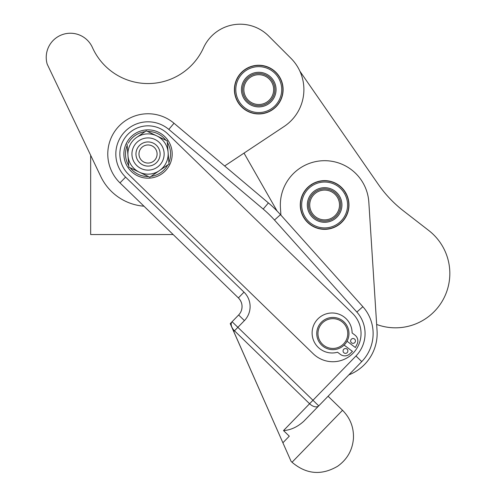<?xml version="1.0" encoding="UTF-8"?>
<svg xmlns="http://www.w3.org/2000/svg" width="497" height="497" viewBox="0 0 497 497"><rect width="100%" height="100%" fill="white"/><g stroke="black" fill="none" stroke-linecap="round" stroke-linejoin="round"><path stroke-width="0.75" d="M169.073 162.128A22.545 22.545 0 0 0 167.334 142.359A22.545 22.545 0 0 1 168.881 162.606A22.545 22.545 0 0 0 169.073 162.128M165.899 140.26A22.545 22.545 0 0 0 147.59 131.475A22.545 22.545 0 0 1 165.899 140.26M145.049 131.668A22.545 22.545 0 0 0 128.294 143.136A22.545 22.545 0 0 1 145.049 131.668M127.189 145.428A22.545 22.545 0 0 0 128.742 165.675A22.545 22.545 0 0 1 127.189 145.428M130.177 167.775A22.545 22.545 0 0 0 148.485 176.559A22.545 22.545 0 0 1 130.177 167.775M151.02 176.367A22.545 22.545 0 0 0 167.781 164.898A22.545 22.545 0 0 1 151.02 176.367M170.577 162.705A24.154 24.154 0 0 0 144.292 130.152A24.154 24.154 0 0 0 129.245 169.197A24.154 24.154 0 0 0 170.577 162.705A24.154 24.154 0 0 0 144.292 130.152A24.154 24.154 0 0 0 129.245 169.197A24.154 24.154 0 0 0 170.577 162.705A24.154 24.154 0 0 1 129.245 169.197A24.154 24.154 0 0 1 144.292 130.152A24.154 24.154 0 0 1 170.577 162.705A24.154 24.154 0 0 1 139.353 176.559A24.154 24.154 0 0 1 125.499 145.329A24.154 24.154 0 0 1 156.723 131.475A24.154 24.154 0 0 1 170.577 162.705M141.216 144.049A12.077 12.077 0 0 0 139.874 145.118A12.077 12.077 0 0 1 159.829 151.399A12.077 12.077 0 0 1 144.41 165.538A12.077 12.077 0 0 1 139.874 145.118A12.077 12.077 0 0 0 143.869 165.352A12.077 12.077 0 0 0 160.022 152.529A12.077 12.077 0 0 0 141.216 144.049A12.077 12.077 0 0 1 160.077 153.095A12.077 12.077 0 0 1 142.813 164.911A12.077 12.077 0 0 1 141.216 144.049M138.943 140.726A16.103 16.103 0 0 1 164.097 152.79A16.103 16.103 0 0 1 141.073 168.539A16.103 16.103 0 0 1 138.943 140.726A16.103 16.103 0 0 0 141.073 168.539A16.103 16.103 0 0 0 164.097 152.79A16.103 16.103 0 0 0 138.943 140.726M136.669 137.402A20.128 20.128 0 0 0 139.328 172.167A20.128 20.128 0 0 0 168.11 152.486A20.128 20.128 0 0 0 136.669 137.402A20.128 20.128 0 0 1 168.11 152.486A20.128 20.128 0 0 1 139.328 172.167A20.128 20.128 0 0 1 136.669 137.402L146.267 130.841L167.222 140.893L146.267 130.841L136.669 137.402M128.853 167.141L127.077 143.962L128.853 167.141L149.808 177.193L168.992 164.072L167.222 140.893L168.992 164.072L149.808 177.193L128.853 167.141M352.106 332.959L354.982 335.127A7.25 7.25 90 0 1 357.063 344.21L355.367 347.527L357.063 344.21A7.25 7.25 -90 0 0 354.982 335.127L352.106 332.959A19.998 19.998 0 0 0 330.263 313.073A19.998 19.998 0 0 0 312.451 336.643A19.998 19.998 0 0 0 337.544 352.23L340.414 354.398L337.544 352.23A19.998 19.998 90 0 1 312.451 336.643A19.998 19.998 90 0 1 330.263 313.073A19.998 19.998 90 0 1 352.106 332.959A19.998 19.998 -90 0 0 330.263 313.073A19.998 19.998 -90 0 0 312.451 336.643A19.998 19.998 -90 0 0 337.544 352.23L340.414 354.398A7.25 7.25 -90 0 0 349.72 353.926A7.25 7.25 90 0 1 340.414 354.398L337.544 352.23M351.584 342.855A2.417 2.417 -90 0 0 354.97 342.383A2.417 2.417 -90 0 0 354.498 339.004A2.417 2.417 -90 0 0 351.112 339.476A2.417 2.417 -90 0 0 351.584 342.855M344.011 352.876A2.417 2.417 -90 0 0 347.397 352.41A2.417 2.417 -90 0 0 346.925 349.024A2.417 2.417 -90 0 0 343.539 349.497A2.417 2.417 -90 0 0 344.011 352.876M355.367 347.527L347.024 341.222L355.367 347.527L357.063 344.21M344.11 345.08L352.454 351.385L349.72 353.926L352.454 351.385L344.11 345.08M354.498 339.004A2.417 2.417 90 0 1 353.982 343.154A2.417 2.417 90 0 1 350.646 340.631A2.417 2.417 90 0 1 354.498 339.004M346.925 349.024A2.417 2.417 90 0 1 346.409 353.174A2.417 2.417 90 0 1 343.073 350.652A2.417 2.417 90 0 1 346.925 349.024M311.551 184.909L311.582 184.648A24.154 24.154 0 0 1 313.868 183.35A24.154 24.154 0 0 0 311.582 184.648L311.24 184.872L311.551 184.909M311.24 184.872A24.154 24.154 0 0 0 309.134 186.443A24.154 24.154 0 0 1 311.24 184.872M345.738 193.24A24.154 24.154 0 0 1 346.887 195.607L347.043 195.98A24.154 24.154 0 0 1 347.888 198.471L347.993 198.862A24.154 24.154 0 0 1 348.521 201.434L348.577 201.838A24.154 24.154 0 0 1 348.776 204.46L348.782 204.863A24.154 24.154 0 0 1 348.652 207.491L348.608 207.895A24.154 24.154 0 0 1 348.148 210.48L348.049 210.877A24.154 24.154 0 0 1 347.273 213.387L347.13 213.766A24.154 24.154 0 0 1 346.042 216.158L345.85 216.518A24.154 24.154 0 0 1 344.471 218.755L344.235 219.084A24.154 24.154 0 0 1 342.588 221.134L342.315 221.432A24.154 24.154 0 0 1 340.42 223.259L340.116 223.52A24.154 24.154 0 0 1 338.01 225.091L337.668 225.315A24.154 24.154 0 0 1 335.382 226.613L335.015 226.787A24.154 24.154 0 0 1 332.586 227.788L332.201 227.918A24.154 24.154 0 0 1 329.666 228.608L329.269 228.688A24.154 24.154 0 0 1 326.666 229.049L326.262 229.08A24.154 24.154 0 0 1 323.634 229.117L323.224 229.098A24.154 24.154 0 0 1 320.615 228.8L320.217 228.732A24.154 24.154 0 0 1 317.658 228.111L317.272 227.993A24.154 24.154 0 0 1 314.818 227.054L314.446 226.887A24.154 24.154 0 0 1 312.128 225.65L311.781 225.439A24.154 24.154 0 0 1 309.637 223.923L309.32 223.669A24.154 24.154 0 0 1 307.376 221.898L307.096 221.606A24.154 24.154 0 0 1 305.394 219.599L305.152 219.276A24.154 24.154 0 0 1 303.717 217.077L303.512 216.723A24.154 24.154 0 0 1 302.362 214.356L302.207 213.983A24.154 24.154 0 0 1 301.362 211.492L301.257 211.101A24.154 24.154 0 0 1 300.728 208.529L300.673 208.125A24.154 24.154 0 0 1 300.474 205.503L300.468 205.099A24.154 24.154 0 0 1 300.598 202.472L300.648 202.074A24.154 24.154 0 0 1 301.101 199.483L301.201 199.086A24.154 24.154 0 0 1 301.977 196.576L302.12 196.197A24.154 24.154 0 0 1 303.207 193.805L303.4 193.445A24.154 24.154 0 0 1 304.779 191.208L305.015 190.879A24.154 24.154 0 0 1 306.661 188.829L306.935 188.531A24.154 24.154 0 0 1 308.83 186.704A24.154 24.154 0 0 0 306.935 188.531L306.661 188.829A24.154 24.154 0 0 0 305.015 190.879L304.779 191.208A24.154 24.154 0 0 0 303.4 193.445L303.207 193.805A24.154 24.154 0 0 0 302.12 196.197L301.977 196.576A24.154 24.154 0 0 0 301.201 199.086L301.101 199.483A24.154 24.154 0 0 0 300.648 202.074L300.598 202.472A24.154 24.154 0 0 0 300.468 205.099L300.474 205.503A24.154 24.154 0 0 0 300.673 208.125L300.728 208.529A24.154 24.154 0 0 0 301.257 211.101L301.362 211.492A24.154 24.154 0 0 0 302.207 213.983L302.362 214.356A24.154 24.154 0 0 0 303.512 216.723L303.717 217.077A24.154 24.154 0 0 0 305.152 219.276L305.394 219.599A24.154 24.154 0 0 0 307.096 221.606L307.376 221.898A24.154 24.154 0 0 0 309.32 223.669L309.637 223.923A24.154 24.154 0 0 0 311.781 225.439L312.128 225.65A24.154 24.154 0 0 0 314.446 226.887L314.818 227.054A24.154 24.154 0 0 0 317.272 227.993L317.658 228.111A24.154 24.154 0 0 0 320.217 228.732L320.615 228.8A24.154 24.154 0 0 0 323.224 229.098L323.634 229.117A24.154 24.154 0 0 0 326.262 229.08L326.666 229.049A24.154 24.154 0 0 0 329.269 228.688L329.666 228.608A24.154 24.154 0 0 0 332.201 227.918L332.586 227.788A24.154 24.154 0 0 0 335.015 226.787L335.382 226.613A24.154 24.154 0 0 0 337.668 225.315L338.01 225.091A24.154 24.154 0 0 0 340.116 223.52L340.42 223.259A24.154 24.154 0 0 0 342.315 221.432L342.588 221.134A24.154 24.154 0 0 0 344.235 219.084L344.471 218.755A24.154 24.154 0 0 0 345.85 216.518L346.042 216.158A24.154 24.154 0 0 0 347.13 213.766L347.273 213.387A24.154 24.154 0 0 0 348.049 210.877L348.148 210.48A24.154 24.154 0 0 0 348.608 207.895L348.652 207.491A24.154 24.154 0 0 0 348.782 204.863L348.776 204.46A24.154 24.154 0 0 0 348.577 201.838L348.521 201.434A24.154 24.154 0 0 0 347.993 198.862L347.888 198.471A24.154 24.154 0 0 0 347.043 195.98L346.887 195.607A24.154 24.154 0 0 0 345.738 193.24L345.539 192.886A24.154 24.154 0 0 0 344.098 190.686L343.856 190.363A24.154 24.154 0 0 0 342.153 188.357L341.874 188.065A24.154 24.154 0 0 0 339.929 186.294L339.619 186.04A24.154 24.154 0 0 0 337.469 184.524L337.121 184.312A24.154 24.154 0 0 0 334.804 183.076L334.431 182.908A24.154 24.154 0 0 0 331.977 181.97L331.592 181.852A24.154 24.154 0 0 0 329.033 181.231L328.635 181.163A24.154 24.154 0 0 0 326.026 180.865L325.622 180.846A24.154 24.154 0 0 0 322.988 180.883L322.584 180.914A24.154 24.154 0 0 0 319.981 181.275L319.583 181.355A24.154 24.154 0 0 0 317.049 182.045L316.664 182.175A24.154 24.154 0 0 0 314.234 183.176L313.868 183.35L314.234 183.176A24.154 24.154 0 0 1 316.664 182.175L317.049 182.045A24.154 24.154 0 0 1 319.583 181.355L319.981 181.275A24.154 24.154 0 0 1 322.584 180.914L322.988 180.883A24.154 24.154 0 0 1 325.622 180.846L326.026 180.865A24.154 24.154 0 0 1 328.635 181.163L329.033 181.231A24.154 24.154 0 0 1 331.592 181.852L331.977 181.97A24.154 24.154 0 0 1 334.431 182.908L334.804 183.076A24.154 24.154 0 0 1 337.121 184.312L337.469 184.524A24.154 24.154 0 0 1 339.619 186.04L339.929 186.294A24.154 24.154 0 0 1 341.874 188.065L342.153 188.357A24.154 24.154 0 0 1 343.856 190.363L344.098 190.686A24.154 24.154 0 0 1 345.539 192.886L345.477 193.19M314.607 184.337A22.949 22.949 0 0 1 347.515 206.628A22.949 22.949 0 0 1 311.756 223.979A22.949 22.949 0 0 1 314.607 184.337A22.949 22.949 0 0 0 311.756 223.979A22.949 22.949 0 0 0 347.515 206.628A22.949 22.949 0 0 0 314.607 184.337M317.067 189.407A17.314 17.314 0 0 1 341.893 206.224A17.314 17.314 0 0 1 314.918 219.314A17.314 17.314 0 0 1 317.067 189.407A17.314 17.314 0 0 0 309.097 212.635A17.314 17.314 0 0 0 332.369 220.463A17.314 17.314 0 0 0 340.153 197.328A17.314 17.314 0 0 0 317.067 189.407M331.828 219.382A16.103 16.103 0 0 1 308.55 204.018A16.103 16.103 0 0 1 333.493 191.538A16.103 16.103 0 0 1 331.828 219.382A16.103 16.103 0 0 0 333.493 191.538A16.103 16.103 0 0 0 308.55 204.018A16.103 16.103 0 0 0 331.828 219.382M275.164 107.327L274.866 107.6L275.164 107.327A24.154 24.154 0 0 0 276.997 105.439L277.258 105.128A24.154 24.154 0 0 0 278.836 103.028L279.059 102.686A24.154 24.154 0 0 0 280.358 100.406L280.538 100.04A24.154 24.154 0 0 0 281.544 97.611L281.675 97.226A24.154 24.154 0 0 0 282.364 94.691L282.451 94.293A24.154 24.154 0 0 0 282.818 91.69L282.849 91.286A24.154 24.154 0 0 0 282.892 88.659L282.874 88.255A24.154 24.154 0 0 0 282.582 85.639L282.513 85.242A24.154 24.154 0 0 0 281.898 82.688L281.78 82.297A24.154 24.154 0 0 0 280.848 79.837L280.681 79.47A24.154 24.154 0 0 0 279.451 77.147L279.239 76.799A24.154 24.154 0 0 0 277.73 74.649L277.475 74.333A24.154 24.154 0 0 0 275.705 72.388L275.413 72.108A24.154 24.154 0 0 0 273.412 70.4L273.089 70.158A24.154 24.154 0 0 0 270.89 68.716L270.542 68.518A24.154 24.154 0 0 0 268.181 67.362L267.802 67.207A24.154 24.154 0 0 0 265.317 66.356L264.926 66.244A24.154 24.154 0 0 0 262.354 65.716L261.95 65.66A24.154 24.154 0 0 0 259.328 65.449L258.925 65.442A24.154 24.154 0 0 0 256.297 65.567L255.893 65.616A24.154 24.154 0 0 0 253.308 66.064L252.911 66.163A24.154 24.154 0 0 0 250.401 66.933L250.022 67.076A24.154 24.154 0 0 0 247.624 68.164L247.264 68.35A24.154 24.154 0 0 0 245.027 69.723L244.692 69.959A24.154 24.154 0 0 0 242.642 71.599L242.343 71.872A24.154 24.154 0 0 0 240.511 73.761L240.25 74.072A24.154 24.154 0 0 0 238.672 76.171L238.448 76.513A24.154 24.154 0 0 0 237.15 78.799L236.97 79.16A24.154 24.154 0 0 0 235.963 81.589L235.833 81.974A24.154 24.154 0 0 0 235.137 84.509L235.056 84.906A24.154 24.154 0 0 0 234.69 87.509L234.659 87.913A24.154 24.154 0 0 0 234.615 90.541L234.634 90.945A24.154 24.154 0 0 0 234.926 93.56L234.994 93.958A24.154 24.154 0 0 0 235.609 96.517L235.727 96.903A24.154 24.154 0 0 0 236.659 99.363L236.827 99.729A24.154 24.154 0 0 0 238.057 102.053L238.268 102.401A24.154 24.154 0 0 0 239.778 104.55L240.032 104.867A24.154 24.154 0 0 0 241.803 106.812L242.095 107.091A24.154 24.154 0 0 0 244.095 108.8L244.418 109.042A24.154 24.154 0 0 0 246.611 110.483L246.966 110.688A24.154 24.154 0 0 0 249.326 111.844L249.705 111.999A24.154 24.154 0 0 0 252.19 112.85L252.582 112.956A24.154 24.154 0 0 0 255.154 113.49L255.557 113.546A24.154 24.154 0 0 0 258.179 113.751L258.583 113.757A24.154 24.154 0 0 0 261.211 113.633L261.615 113.589A24.154 24.154 0 0 0 264.199 113.136L264.597 113.043A24.154 24.154 0 0 0 267.106 112.266L267.485 112.123A24.154 24.154 0 0 0 269.883 111.042L270.244 110.85A24.154 24.154 0 0 0 272.48 109.477L272.816 109.241A24.154 24.154 0 0 0 274.866 107.6A24.154 24.154 0 0 1 272.816 109.241L272.48 109.477A24.154 24.154 0 0 1 270.244 110.85L269.883 111.042A24.154 24.154 0 0 1 267.485 112.123L267.106 112.266A24.154 24.154 0 0 1 264.597 113.043L264.199 113.136A24.154 24.154 0 0 1 261.615 113.589L261.211 113.633A24.154 24.154 0 0 1 258.583 113.757L258.179 113.751A24.154 24.154 0 0 1 255.557 113.546L255.154 113.49A24.154 24.154 0 0 1 252.582 112.956L252.19 112.85A24.154 24.154 0 0 1 249.705 111.999L249.326 111.844A24.154 24.154 0 0 1 246.966 110.688L246.611 110.483A24.154 24.154 0 0 1 244.418 109.042L244.095 108.8A24.154 24.154 0 0 1 242.095 107.091L241.803 106.812A24.154 24.154 0 0 1 240.032 104.867L239.778 104.55A24.154 24.154 0 0 1 238.268 102.401L238.057 102.053A24.154 24.154 0 0 1 236.827 99.729L236.659 99.363A24.154 24.154 0 0 1 235.727 96.903L235.609 96.517A24.154 24.154 0 0 1 234.994 93.958L234.926 93.56A24.154 24.154 0 0 1 234.634 90.945L234.615 90.541A24.154 24.154 0 0 1 234.659 87.913L234.69 87.509A24.154 24.154 0 0 1 235.056 84.906L235.137 84.509A24.154 24.154 0 0 1 235.833 81.974L235.963 81.589A24.154 24.154 0 0 1 236.97 79.16L237.15 78.799A24.154 24.154 0 0 1 238.448 76.513L238.672 76.171A24.154 24.154 0 0 1 240.25 74.072L240.511 73.761A24.154 24.154 0 0 1 242.343 71.872L242.642 71.599A24.154 24.154 0 0 1 244.692 69.959L245.027 69.723A24.154 24.154 0 0 1 247.264 68.35L247.624 68.164A24.154 24.154 0 0 1 250.022 67.076L250.401 66.933A24.154 24.154 0 0 1 252.911 66.163L253.308 66.064A24.154 24.154 0 0 1 255.893 65.616L256.297 65.567A24.154 24.154 0 0 1 258.925 65.442L259.328 65.449A24.154 24.154 0 0 1 261.95 65.66L262.354 65.716A24.154 24.154 0 0 1 264.926 66.244L265.317 66.356A24.154 24.154 0 0 1 267.802 67.207L268.181 67.362A24.154 24.154 0 0 1 270.542 68.518L270.89 68.716A24.154 24.154 0 0 1 273.089 70.158L273.412 70.4A24.154 24.154 0 0 1 275.413 72.108L275.705 72.388A24.154 24.154 0 0 1 277.475 74.333L277.73 74.649A24.154 24.154 0 0 1 279.239 76.799L279.451 77.147A24.154 24.154 0 0 1 280.681 79.47L280.848 79.837A24.154 24.154 0 0 1 281.78 82.297L281.898 82.688A24.154 24.154 0 0 1 282.513 85.242L282.582 85.639A24.154 24.154 0 0 1 282.874 88.255L282.892 88.659A24.154 24.154 0 0 1 282.849 91.286L282.818 91.69A24.154 24.154 0 0 1 282.451 94.293L282.364 94.691A24.154 24.154 0 0 1 281.675 97.226L281.544 97.611A24.154 24.154 0 0 1 280.538 100.04L280.358 100.406A24.154 24.154 0 0 1 279.059 102.686L278.836 103.028A24.154 24.154 0 0 1 277.258 105.128L276.997 105.439A24.154 24.154 0 0 1 275.164 107.327M276.226 104.476A22.949 22.949 0 0 1 237.131 97.294A22.949 22.949 0 0 1 262.901 67.033A22.949 22.949 0 0 1 276.226 104.476A22.949 22.949 0 0 0 262.901 67.033A22.949 22.949 0 0 0 237.131 97.294A22.949 22.949 0 0 0 276.226 104.476M271.934 100.823A17.314 17.314 0 0 1 242.443 95.405A17.314 17.314 0 0 1 261.882 72.574A17.314 17.314 0 0 1 271.934 100.823A17.314 17.314 0 0 0 265.932 73.848A17.314 17.314 0 0 0 241.635 87.018A17.314 17.314 0 0 0 271.934 100.823M242.828 87.199A16.103 16.103 0 0 1 268.796 77.01A16.103 16.103 0 0 1 264.634 104.594A16.103 16.103 0 0 1 242.828 87.199A16.103 16.103 0 0 0 264.634 104.594A16.103 16.103 0 0 0 268.796 77.01A16.103 16.103 0 0 0 242.828 87.199M331.288 218.301A14.898 14.898 0 0 1 309.755 204.093A14.898 14.898 0 0 1 332.828 192.55A14.898 14.898 0 0 1 331.288 218.301A14.898 14.898 0 0 0 332.828 192.55A14.898 14.898 0 0 0 309.755 204.093A14.898 14.898 0 0 0 331.288 218.301A14.898 14.898 0 0 0 337.948 198.315A14.898 14.898 0 0 0 317.962 191.662M244.027 87.379A14.898 14.898 0 0 1 268.045 77.954A14.898 14.898 0 0 1 264.193 103.469A14.898 14.898 0 0 1 244.027 87.379A14.898 14.898 0 0 0 264.193 103.469A14.898 14.898 0 0 0 268.045 77.954A14.898 14.898 0 0 0 244.027 87.379M329.573 348.08A14.898 14.898 90 0 1 321.926 323.435A14.898 14.898 90 0 1 347.092 329.138A14.898 14.898 90 0 1 329.573 348.08A14.898 14.898 -90 0 0 347.092 329.138A14.898 14.898 -90 0 0 321.926 323.435A14.898 14.898 -90 0 0 329.573 348.08M329.306 349.261A16.103 16.103 -90 0 0 348.242 328.778A16.103 16.103 -90 0 0 321.037 322.615A16.103 16.103 -90 0 0 329.306 349.261A16.103 16.103 90 0 1 321.037 322.615A16.103 16.103 90 0 1 348.242 328.778A16.103 16.103 90 0 1 329.306 349.261M141.912 147.342A9.058 9.058 0 0 1 156.878 152.051A9.058 9.058 0 0 1 145.317 162.656A9.058 9.058 0 0 1 141.912 147.342A9.058 9.058 0 0 0 145.317 162.656A9.058 9.058 0 0 0 156.878 152.051A9.058 9.058 0 0 0 141.912 147.342M139.874 145.118A12.077 12.077 0 0 0 144.41 165.538A12.077 12.077 0 0 0 159.829 151.399A12.077 12.077 0 0 0 139.874 145.118M376.658 324.46L377.055 330.722A44.289 44.289 0 0 1 348.888 374.837A44.289 44.289 0 0 0 377.055 330.722L368.824 202.149A44.289 44.289 0 0 0 321.795 160.786A44.289 44.289 0 0 0 280.426 207.814A44.289 44.289 0 0 1 321.795 160.786A44.289 44.289 0 0 1 368.824 202.149L376.658 324.46A54.353 54.353 0 0 0 428.781 230.515L403.527 210.939A120.783 120.783 0 0 1 378.242 184.275L299.915 71.239L378.242 184.275A120.783 120.783 0 0 0 403.527 210.939L428.781 230.515A54.353 54.353 0 0 1 376.658 324.46M326.181 229.291A24.359 24.359 0 0 0 348.931 203.422A24.359 24.359 0 0 0 323.069 180.672A24.359 24.359 0 0 0 300.318 206.541A24.359 24.359 0 0 0 326.181 229.291M280.426 207.814L280.898 215.133L280.426 207.814M323.069 180.672A24.359 24.359 0 0 1 346.452 215.785A24.359 24.359 0 0 1 304.35 218.481A24.359 24.359 0 0 1 323.069 180.672M244.021 153.113L284.11 126.493L224.632 165.986L284.11 126.493L244.021 153.113L277.077 211.02M403.527 210.939L428.781 230.515M240.952 311.613L241.281 310.818L240.952 311.613M241.567 309.948C242.747 305.419 241.685 301.406 238.386 297.908C241.685 301.406 242.747 305.419 241.567 309.948C242.747 305.419 241.685 301.406 238.386 297.908L243.996 292.137A20.128 20.128 0 0 1 244.412 320.602L238.635 314.992L232.099 321.721A8.051 4.846 44.2 0 0 234.497 330.809L309.581 403.744L312.961 400.265L237.87 327.33L234.497 330.809L237.87 327.33L232.099 321.721L230.223 323.653L233.764 331.561L234.497 330.809A8.051 4.846 -135.8 0 1 232.099 321.721L238.635 314.992L244.412 320.602L237.87 327.33L244.412 320.602A20.128 20.128 0 0 0 243.996 292.137L125.592 177.118L243.996 292.137L238.386 297.908A12.077 12.077 0 0 1 238.635 314.992A12.077 12.077 0 0 0 238.386 297.908L119.982 182.896L125.592 177.118A32.206 32.206 0 0 1 124.163 132.395A32.206 32.206 0 0 1 168.812 129.406A32.206 32.206 0 0 0 124.163 132.395A32.206 32.206 0 0 0 125.592 177.118L119.982 182.896L238.386 297.908C241.685 301.406 242.747 305.419 241.567 309.948M282.892 442.777L289.291 436.186L282.892 442.777L230.223 323.653L232.099 321.721L318.732 405.875L303.816 421.232C297.479 426.991 290.708 430.104 283.514 430.576L289.291 436.186L283.514 430.576C290.708 430.104 297.479 426.991 303.816 421.232L318.732 405.875A8.051 4.846 -135.8 0 1 309.581 403.744L283.514 430.576L309.581 403.744A8.051 4.846 44.2 0 0 318.732 405.875L312.961 400.265L309.581 403.744L234.497 330.809L233.764 331.561L282.892 442.777L286.086 439.485L282.892 442.777C293.727 467.31 293.727 467.31 282.892 442.777L291.099 461.359L292.031 462.26L342.52 410.28L292.031 462.26C306.276 474.337 321.472 475.672 337.606 466.267C347.148 459.476 352.423 450.251 353.435 438.59C353.932 427.563 350.292 418.126 342.52 410.28L328.082 396.252M230.223 323.653L232.099 321.721M312.961 400.265L355.97 355.989A32.206 32.206 0 0 0 356.858 312.073L274.481 220.034A112.732 112.732 0 0 0 263.199 209.075L168.812 129.406L263.199 209.075A112.732 112.732 0 0 1 274.481 220.034L356.858 312.073A32.206 32.206 0 0 1 355.97 355.989L312.961 400.265M313.228 353.765L128.4 174.236A28.18 28.18 0 0 1 127.878 134.327A28.18 28.18 0 0 1 167.787 133.91L352.497 313.34A28.18 28.18 0 0 1 353.075 353.187A28.18 28.18 0 0 1 313.228 353.765A28.18 28.18 0 0 0 353.075 353.187A28.18 28.18 0 0 0 352.497 313.34L167.787 133.91A28.18 28.18 0 0 0 127.878 134.327A28.18 28.18 0 0 0 128.4 174.236L313.228 353.765M318.732 405.875L361.748 361.599L355.97 355.989L361.748 361.599L318.732 405.875M362.86 306.699L356.858 312.073L362.86 306.699L280.482 214.667L274.481 220.034L280.482 214.667A120.783 120.783 0 0 0 268.392 202.925L263.199 209.075L268.392 202.925L174.006 123.25L168.812 129.406L174.006 123.25A40.263 40.263 0 0 0 118.199 126.99A40.263 40.263 0 0 0 119.982 182.896A40.263 40.263 0 0 1 118.199 126.99A40.263 40.263 0 0 1 174.006 123.25L268.392 202.925A120.783 120.783 0 0 1 280.482 214.667L362.86 306.699A40.263 40.263 0 0 1 361.748 361.599A40.263 40.263 0 0 0 362.86 306.699M352.454 351.385L349.72 353.926M268.635 35.995L290.925 58.286L268.635 35.995A40.263 40.263 0 0 0 203.503 47.824A60.914 60.914 0 0 1 92.436 47.526A24.154 24.154 0 0 0 62.05 34.722A24.154 24.154 0 0 0 47.196 64.156L100.798 176.547L47.196 64.156A24.154 24.154 0 0 1 62.05 34.722A24.154 24.154 0 0 1 92.436 47.526A60.914 60.914 0 0 0 203.503 47.824A40.263 40.263 0 0 1 268.635 35.995L290.925 58.286A44.289 44.289 0 0 1 284.11 126.493A44.289 44.289 0 0 0 290.925 58.286L268.635 35.995M143.975 206.199A52.34 52.34 0 0 1 100.798 176.547A52.34 52.34 0 0 0 143.975 206.199M90.665 155.306L100.798 176.547L90.665 155.306L90.665 234.541L173.149 234.541L90.665 234.541L90.665 155.306M283.11 89.603A24.359 24.359 0 0 1 246.574 110.694A24.359 24.359 0 0 1 246.574 68.505A24.359 24.359 0 0 1 283.11 89.603A24.359 24.359 0 0 0 246.574 68.505A24.359 24.359 0 0 0 246.574 110.694A24.359 24.359 0 0 0 283.11 89.603M137.153 142.148A16.103 16.103 0 0 0 136.818 165.569"/></g></svg>
